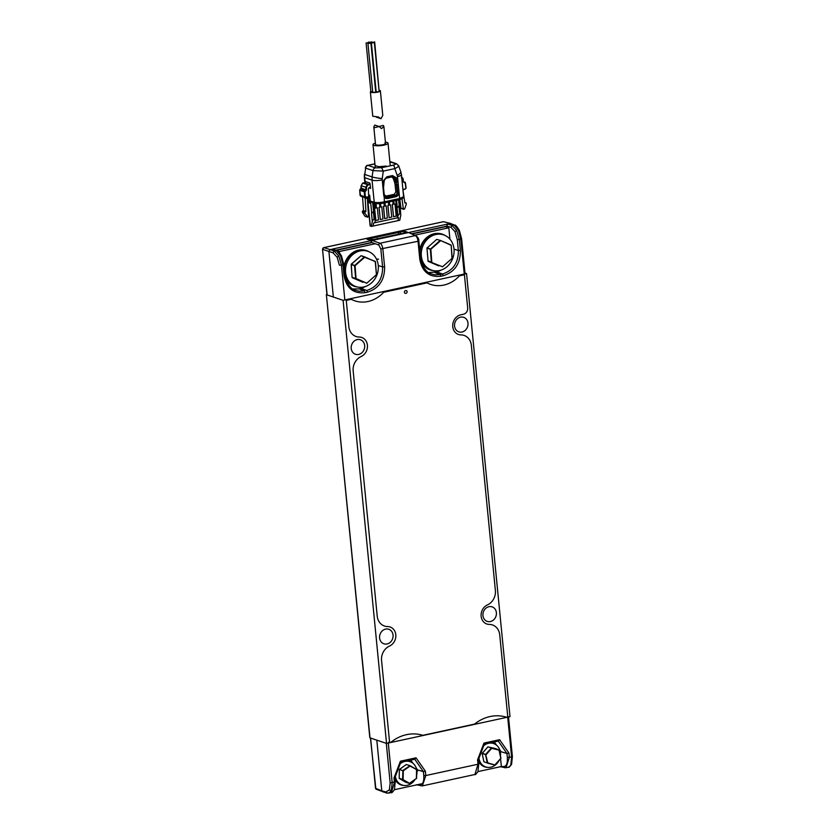 <?xml version="1.0" encoding="UTF-8"?>
<svg xmlns="http://www.w3.org/2000/svg" width="835" height="835" viewBox="0 0 835 835"><rect width="100%" height="100%" fill="white"/><g stroke="black" fill="none" stroke-linecap="round" stroke-linejoin="round"><path stroke-width="1.25" d="M421.351 256.063A18.62 16.157 108.6 0 0 429.806 269.35A18.62 16.157 108.6 0 0 446.808 266.866A18.62 16.157 108.6 0 0 454.01 248.987A18.62 16.157 108.6 0 0 441.6 234.364A18.62 16.157 108.6 0 0 421.351 256.063M420.496 257.994A18.391 15.959 108.6 0 0 428.438 268.651L429.806 269.35M441.6 234.364L440.087 234.092A18.391 15.959 108.6 0 0 434.471 234.218A18.391 15.959 108.6 0 0 420.005 252.984M490.406 621.553A7.661 6.649 108.6 0 0 496.376 614.466A7.661 6.649 108.6 0 0 492.118 606.868A7.661 6.649 108.6 0 0 488.945 606.701A7.661 6.649 108.6 0 0 482.974 613.788A7.661 6.649 108.6 0 0 487.222 621.386A7.661 6.649 108.6 0 0 490.406 621.553M462.016 332.027A7.661 6.649 108.6 0 0 467.986 324.94A7.661 6.649 108.6 0 0 463.728 317.342A7.661 6.649 108.6 0 0 460.555 317.175A7.661 6.649 108.6 0 0 454.584 324.262A7.661 6.649 108.6 0 0 458.843 331.86A7.661 6.649 108.6 0 0 462.016 332.027M387.054 643.962A7.661 6.649 108.6 0 0 393.034 636.875A7.661 6.649 108.6 0 0 388.776 629.266A7.661 6.649 108.6 0 0 385.603 629.11A7.661 6.649 108.6 0 0 379.622 636.186A7.661 6.649 108.6 0 0 383.881 643.795A7.661 6.649 108.6 0 0 387.054 643.962M358.664 354.437A7.661 6.649 108.6 0 0 364.644 347.35A7.661 6.649 108.6 0 0 360.386 339.741A7.661 6.649 108.6 0 0 357.213 339.584A7.661 6.649 108.6 0 0 351.232 346.661A7.661 6.649 108.6 0 0 355.491 354.27A7.661 6.649 108.6 0 0 358.664 354.437M369.968 737.545L326.37 294.609L326.934 294.275M369.999 737.858L386.542 743.421L343.091 300.318L466.546 273.546L464.98 273.024M326.548 294.745L343.091 300.318M466.546 273.546L509.997 716.66L386.542 743.421M364.603 256.846L361.263 255.729L364.686 257.295L364.3 256.929L354.531 265.655L351.18 264.518L352.088 277.397L356.034 278.556L355.073 265.655L354.531 265.655L355.7 278.869L366.607 283.117L356.034 278.556L352.318 277.721L362.943 282.303M366.69 283.295L376.439 274.673L375.437 261.804M351.253 264.236L355.073 265.655L364.686 257.295L375.239 261.428L376.439 274.673L375.479 261.762L364.665 256.877M394.882 778.679A12.577 10.918 108.6 0 0 401.144 784.963A12.577 10.918 108.6 0 0 404.015 785.464M394.924 779.097A12.577 10.918 108.6 0 0 401.009 784.921A12.577 10.918 108.6 0 0 401.071 784.942M411.759 762.47A12.577 10.918 108.6 0 0 409.181 761.134A12.577 10.918 108.6 0 0 407.73 760.769M409.108 761.102A12.577 10.918 108.6 0 0 409.035 761.082A12.577 10.918 108.6 0 0 407.783 760.758M409.286 783.47L416.383 778.439L416.571 769.463L410.037 765.664L402.929 770.423L402.574 779.337L409.693 783.449L405.925 782.343L399.38 778.523L409.286 783.47M416.592 769.494L410.006 766.06L403.284 770.809L403.107 779.368M402.616 779.525L399.214 778.199L399.391 769.578M399.485 769.369L402.741 770.768L399.568 769.285L406.207 764.599M402.021 198.845L403.326 208.823L404.683 208.823L406.311 204.137L406.165 203.072L404.892 202.999L402.971 190.296M370.291 225.805L371.272 226.431L373.036 226.055L373.652 222.997L398.629 217.58L398.013 220.638L399.777 220.252L400.79 215.211L399.245 206.203L397.084 207.769L399.172 205.848L400.132 206.84M400.111 206.61L400.79 215.211M371.272 226.431L372.295 221.39L374.08 218.812L373.391 211.808L374.414 212.685L373.652 211.746L375.197 220.764L374.8 222.747L373.652 222.997L373.036 226.055L398.013 220.638L398.629 217.58L397.481 217.831L397.877 215.837L399.934 213.207M395.78 200.494L397.481 217.831M374.518 212.163L375.197 220.764M374.602 212.278L373.84 211.338L374.55 212.393M374.894 163.796L367.63 165.372A3.016 1.336 77.8 0 1 367.984 165.403L374.905 163.9M365.26 181.519L365.187 182.552L364.968 180.37L365.312 181.539L369.895 183.084L370.646 188.418L369.477 187.478L368.381 188.867L368.694 197.123L365.573 197.676L364.624 196.851L365.302 196.851L364.968 191.81L366.607 189.827L366.44 187.332L367.661 185.193L370.239 184.253M399.996 207.132L399.245 206.203L399.996 207.132M398.848 199.836L399.433 205.796L400.184 206.725M373.391 211.808L371.502 213.311L373.84 211.338L373.005 202.769M368.788 194.91L369.675 195.213L370.469 203.281L368.099 202.487L367.567 201.496M375.332 167.877A3.016 2.62 -71.4 0 0 372.984 170.601L372.118 176.926L364.77 174.452L365.647 168.127L372.984 170.601L383.286 171.102L381.574 167.699L375.332 167.877L367.984 165.403A3.016 2.62 108.6 0 0 365.647 168.127L364.77 174.452A12.577 10.918 108.6 0 0 364.707 177.688A3.016 0.689 -5.6 0 1 364.352 177.406L364.415 174.244M389.872 161.854L395.049 163.597C396.02 164.098 395.362 164.631 393.076 165.205L381.574 167.699M375.072 165.601L378.798 166.708L386.135 166.061M371.69 212.904L370.531 201.162L374.216 202.206C376.762 202.801 380.144 202.675 384.371 201.82L383.818 203.051L375.698 203.396L374.216 202.206L372.055 180.162L364.707 177.688L364.968 180.37M370.531 201.162L372.713 202.54M369.675 195.213L368.559 198.396L369.049 201.131L370.469 203.281M385.279 206.005L386.167 205.859L387.367 218.05L384.622 218.593L383.432 206.402L384.309 206.214L383.996 203.051L399.245 199.742L399.631 198.511L403.597 196.684L401.447 174.682A7.546 1.722 174.4 0 1 397.491 176.613L399.005 192.081C399.015 194.482 397.971 196.037 395.863 196.747L387.649 198.532C385.499 198.74 384.194 197.697 383.745 195.4L382.221 179.922A7.546 1.722 174.4 0 1 372.055 180.162L372.118 176.926A7.546 0.804 -172.2 0 0 382.253 178.627L382.221 179.922M397.815 165.215C399.485 165.779 398.472 166.906 394.778 168.618A3.016 1.336 -102.2 0 0 393.076 165.205M395.049 163.597L396.301 163.66L398.619 165.664L400.758 171.634A7.546 2.526 160.2 0 1 397.209 175.381L394.778 168.618L383.286 171.102L382.253 178.627M362.609 183.491L364.53 182.708A1.002 0.877 108.6 0 0 365.312 181.539M369.895 183.084L369.112 184.253L367.337 184.639L367.661 185.193M366.607 189.827L365.928 189.827L365.761 187.332L367.337 184.639L362.755 183.095L361.179 185.787L366.44 187.332M383.411 187.52L383.693 180.444L386.814 176.811L392.492 175.58L396.187 177.73L397.669 181.853L398.264 184.556L396.907 184.587L397.648 192.113A3.016 2.62 -71.4 0 1 395.289 195.62L394.819 195.453A3.016 2.62 108.6 0 0 397.178 191.956L399.005 192.081L399.631 198.511L384.371 201.82L384.152 195.046M376.46 207.915L377.347 207.779L378.537 219.96L375.802 220.503L374.602 208.322L375.583 208.155L375.113 203.375C375.959 203.907 378.913 203.803 383.975 203.051L383.818 203.051M405.236 183.074L406.144 187.917L405.403 189.065L402.919 189.702L405.34 189.054L405.883 188.063L405.236 183.074L403.295 181.873L402.971 179.421L401.395 177.876M365.302 196.851L368.694 197.123M367.953 196.872L367.337 198.104L368.548 216.359L367.807 217.184L364.791 213.134L364.718 212.059L365.928 211.443L365.135 197.749L362.473 196.736M404.025 209.345L400.957 208.019L401.656 208.541L400.957 208.019L399.85 199.607M396.187 177.73L394.402 177.845L395.894 181.978L394.59 182.249L393.108 178.126L391.271 176.613M391.26 177.051L385.175 178.419M384.079 194.534L386.041 196.1L394.245 194.325L395.821 191.987L395.08 184.462L396.437 184.431L397.178 191.956L395.821 191.987M365.031 211.714L362.661 210.921L363.559 210.65L362.536 196.872M367.807 217.184L364.874 216.14L362.421 212.34L364.791 213.134M362.661 210.921L362.421 212.34M403.232 189.503L403.221 190.234M374.435 127.713L373.809 126.857L374.758 125.073L379.08 126.523L374.435 127.713M379.027 126.513L383.223 125.427L383.86 126.325L381.564 128.642L379.08 126.523M478.434 760.518A12.577 10.918 108.6 0 0 484.717 766.843A12.577 10.918 108.6 0 0 487.588 767.344M478.486 760.935A12.577 10.918 108.6 0 0 484.582 766.801A12.577 10.918 108.6 0 0 484.655 766.822M495.332 744.35A12.577 10.918 108.6 0 0 492.754 743.014A12.577 10.918 108.6 0 0 491.304 742.649M492.681 742.983A12.577 10.918 108.6 0 0 492.608 742.962A12.577 10.918 108.6 0 0 491.356 742.639M495.218 764.818L500.843 758.514L499.027 750.154L491.7 748.327L486.085 754.683L482.296 753.222L487.922 746.876L491.439 747.899L485.657 754.36L487.786 762.856L494.957 764.996L500.927 758.18L499.194 750.06M491.439 747.899L499.226 750.007L491.7 748.327M482.254 753.295L485.552 754.736L487.254 762.908L483.903 761.781L482.181 753.504M357.411 286.989A18.861 16.366 -71.4 0 1 354.426 286.332A18.861 16.366 -71.4 0 1 345.053 276.959M344.02 267.127A18.861 16.366 -71.4 0 1 358.664 250.176A18.861 16.366 -71.4 0 1 366.471 250.584A18.861 16.366 -71.4 0 1 369.247 251.857M366.408 250.552A18.861 16.366 108.6 0 0 366.335 250.531A18.861 16.366 108.6 0 0 358.518 250.135A18.861 16.366 108.6 0 0 343.957 266.532M345.168 277.544A18.861 16.366 108.6 0 0 354.291 286.29A18.861 16.366 108.6 0 0 354.364 286.311M433.177 270.561A18.861 16.366 -71.4 0 1 430.192 269.903A18.861 16.366 -71.4 0 1 420.809 260.53M419.775 250.719A18.861 16.366 -71.4 0 1 434.43 233.758A18.861 16.366 -71.4 0 1 442.237 234.155A18.861 16.366 -71.4 0 1 445.013 235.428M442.164 234.134A18.861 16.366 108.6 0 0 442.101 234.103A18.861 16.366 108.6 0 0 434.283 233.706A18.861 16.366 108.6 0 0 419.723 250.124M420.923 261.115A18.861 16.366 108.6 0 0 430.056 269.862A18.861 16.366 108.6 0 0 430.119 269.882M402.188 761.969A12.034 10.448 108.6 0 0 400.602 762.793M395.007 777.468A12.034 10.448 108.6 0 0 398.942 783.24L399.735 783.804A12.327 10.698 108.6 0 0 407.271 785.307A12.327 10.698 108.6 0 0 414.755 779.88M416.686 769.567A12.327 10.698 108.6 0 0 407.344 761.196A12.327 10.698 108.6 0 0 404.933 761.426A12.327 10.698 108.6 0 0 400.247 763.712M395.383 776.456A12.327 10.698 108.6 0 0 399.735 783.804M407.344 761.196L406.374 761.165A12.034 10.448 108.6 0 0 405.883 761.165M416.655 775.266A12.327 10.698 108.6 0 0 416.759 769.964M385.415 142.127A7.546 1.722 174.4 0 1 387.148 142.472A7.546 1.722 174.4 0 1 388.035 143.171A7.546 1.722 174.4 0 1 382.44 145.405A7.546 1.722 174.4 0 1 373.913 145.342A7.546 1.722 174.4 0 1 373.015 144.643A7.546 1.722 174.4 0 1 375.395 143.109M384.945 142.942A5.031 1.148 174.4 0 1 385.54 143.411A5.031 1.148 174.4 0 1 381.804 144.904A5.031 1.148 174.4 0 1 376.115 144.862A5.031 1.148 174.4 0 1 375.52 144.392L373.809 126.857M365.834 250.792A18.62 16.157 108.6 0 0 360.146 250.917A18.62 16.157 108.6 0 0 345.805 266.929A18.62 16.157 108.6 0 0 354.05 285.779A18.62 16.157 108.6 0 0 363.684 286.989A18.62 16.157 108.6 0 0 378.307 268.588A18.62 16.157 108.6 0 0 365.834 250.792L364.321 250.521A18.391 15.959 108.6 0 0 358.706 250.646A18.391 15.959 108.6 0 0 344.239 269.413M344.73 274.423A18.391 15.959 108.6 0 0 352.683 285.079L354.05 285.779M404.39 292.271A1.576 1.367 -71.4 0 1 407.146 291.666A1.576 1.367 -71.4 0 1 404.39 292.271M507.774 716.9L499.727 634.84A13.078 11.346 108.6 0 0 492.431 624.935A13.078 11.346 108.6 0 0 489.32 624.423A10.26 8.903 -71.4 0 1 486.868 624.016A10.26 8.903 -71.4 0 1 481.096 614.842A10.26 8.903 -71.4 0 1 487.41 604.926A13.078 11.346 108.6 0 0 495.385 590.512L471.347 345.314A13.078 11.346 108.6 0 0 464.051 335.409A13.078 11.346 108.6 0 0 460.93 334.898A10.26 8.903 -71.4 0 1 458.488 334.491A10.26 8.903 -71.4 0 1 452.789 324.304A10.26 8.903 -71.4 0 1 460.784 314.816L463.425 314.242A5.438 4.718 108.6 0 0 467.683 307.948L464.427 274.767L459.407 275.863A31.793 27.586 -71.4 0 1 430.609 284.411A31.793 27.586 -71.4 0 1 427.04 282.877L383.641 292.281A31.793 27.586 -71.4 0 1 354.854 300.84A31.793 27.586 -71.4 0 1 351.284 299.306L346.264 300.391L348.832 326.61A13.078 11.346 108.6 0 0 356.127 336.515A13.078 11.346 108.6 0 0 359.238 337.037A10.26 8.903 -71.4 0 1 361.691 337.444A10.26 8.903 -71.4 0 1 367.463 346.619A10.26 8.903 -71.4 0 1 361.158 356.524A13.078 11.346 108.6 0 0 353.174 370.938L377.222 616.136A13.078 11.346 108.6 0 0 384.517 626.041A13.078 11.346 108.6 0 0 387.628 626.563A10.26 8.903 -71.4 0 1 390.081 626.97A10.26 8.903 -71.4 0 1 395.853 636.145A10.26 8.903 -71.4 0 1 389.538 646.05A13.078 11.346 108.6 0 0 381.564 660.464L389.611 742.524L390.999 742.221A40.946 35.529 -71.4 0 1 422.823 735.322L474.572 724.102A40.946 35.529 -71.4 0 1 506.396 717.202L507.774 716.9M388.619 742.19L389.611 742.524M394.412 789.712L422.322 783.658M477.975 771.592L501.386 766.52L500.572 758.827M375.426 788L376.982 789.419L376 789.19M370.594 738.057L375.52 788.25L381.793 790.881L376.815 740.154M383.255 792.05L381.793 790.881L385.906 791.956L389.35 789.91L390.175 782.896L386.302 743.348M370.448 738.004L375.896 789.138L386.835 793.125L391.354 792.613L394.423 782.353L393.995 777.98L394.663 777.855L393.995 777.98L400.393 761.207L400.602 762.272M507.701 717.161L511.605 756.948L510.822 764.891L509.277 766.895L505.927 767.772L499.883 766.645M388.296 743.046L392.2 782.833L391.271 790.808L388.745 793.177M422.364 785.892L474.917 774.494L477.985 764.234L425.808 775.548L422.364 785.892L416.321 784.754M418.69 784.451L420.986 785.839M508.943 753.055L506.96 753.504L498.307 741.125L499.591 739.695L508.943 753.055L509.371 757.428L505.927 767.772M419.525 784.67C422.687 784.921 424.117 781.894 423.794 775.6L423.408 771.644L417.563 769.901L416.216 767.96M417.657 770.966L417.563 769.901M504.549 767.72L501.344 766.092M499.789 749.84L501.125 751.761L506.96 753.504L507.356 757.491L511.605 756.948M498.276 741.094L484.31 744.162L478.382 759.85L478.779 763.848L477.964 771.623C475.95 774.264 474.938 775.224 474.917 774.494M484.175 744.152L483.966 743.087L499.591 739.695M478.225 759.756L477.557 759.881L478.225 759.756L477.557 759.881L483.966 743.087M414.734 759.245L423.408 771.644L425.38 771.196L425.808 775.548L423.794 775.6M400.393 761.207L416.018 757.815L414.891 759.213L400.737 762.282L394.819 777.949L395.216 781.967L394.454 789.607C392.586 792.206 391.552 793.208 391.354 792.613M413.043 763.367L410.778 760.101M494.362 741.981L496.616 745.248M389.695 205.045L390.582 204.909L391.772 217.09L389.131 217.664L387.931 205.483L388.818 205.295L388.505 202.07M389.131 217.664L387.837 205.452L388.724 205.253L388.411 202.091M380.864 206.965L381.762 206.819L382.952 219L380.301 219.574L379.111 207.393L379.988 207.205L379.643 203.625M380.301 219.574L379.017 207.362L379.894 207.174L379.549 203.625M375.489 208.124L375.019 203.343M394.11 204.095L394.997 203.949L396.187 216.14L393.536 216.714L392.346 204.523L393.222 204.335L392.909 201.12M393.536 216.714L392.252 204.491L393.128 204.304L392.826 201.141M389.381 201.882L389.695 205.097L390.582 204.909M384.966 202.842L385.29 206.057L386.167 205.859M384.309 206.214L384.09 203.03M383.432 206.402L384.403 206.245M384.716 218.624L383.526 206.433M380.541 203.552L380.875 207.007L381.762 206.819M375.896 220.534L374.602 208.322M376.032 203.552L376.46 207.967L377.347 207.779M374.696 208.353L375.583 208.155M393.796 200.932L394.11 204.147L394.997 203.949M379.414 90.274A5.031 1.148 174.4 0 1 380.384 90.848A5.031 1.148 174.4 0 1 377.744 92.132A5.031 1.148 174.4 0 1 370.364 91.829A5.031 1.148 174.4 0 1 370.834 91.265M370.364 91.829L372.765 116.242L378.318 116.952L381 118.727L382.785 115.387L380.384 90.848M370.938 43.201L375.719 91.933L374.925 92.32L372.713 92.236L367.943 43.493L370.938 43.201L367.943 43.493M370.615 42.23L368.402 42.136L370.615 42.23M374.383 42.689L379.153 91.432L378.37 91.819L376.157 91.725L371.377 42.992L374.383 42.689L371.377 42.992M373.871 42.241L371.658 42.147L373.871 42.241M375.677 91.432L371.231 42.533L369.968 42.658L371.231 42.533M372.681 91.871L370.876 91.704L366.095 42.971L369.101 42.679L366.095 42.971M374.664 41.854L379.1 90.848M500.447 755.852A12.327 10.698 108.6 0 0 490.917 743.077A12.327 10.698 108.6 0 0 488.506 743.307A12.327 10.698 108.6 0 0 483.82 745.592M478.956 758.337A12.327 10.698 108.6 0 0 483.308 765.685A12.327 10.698 108.6 0 0 490.844 767.188A12.327 10.698 108.6 0 0 498.975 760.622M485.761 743.849A12.034 10.448 108.6 0 0 484.175 744.674M478.58 759.349A12.034 10.448 108.6 0 0 482.515 765.121L483.308 765.685M490.917 743.077L489.957 743.046A12.034 10.448 108.6 0 0 489.456 743.046M427.896 260.927L431.799 262.138L430.829 249.227L430.296 249.227L431.455 262.44L442.373 266.689L428.084 261.292L438.73 265.874M442.456 266.866L452.205 258.245L451.192 245.375M451.192 245.292L451.996 258.339L451.234 245.333L440.421 240.438L451.192 245.292M427.019 247.807L430.829 249.227L440.452 240.866L440.066 240.501L430.296 249.227L426.935 248.099L428.105 261.303L426.946 248.016M336.192 250.375L372.107 242.588M411.958 233.957L445.493 226.682L448.812 227.798L449.919 239.134M376.209 276.594L375.886 277.241M348.967 283.075L347.402 283.42M376.637 259.403A3.121 2.703 -71.4 0 1 378.589 259.236M451.986 260.155L451.651 260.812M424.733 266.647L423.168 266.991M337.163 250.792L339.354 251.533L375.291 243.737M414.849 235.167L448.812 227.798M339.469 252.692L339.354 251.533M327.122 294.651L322.519 249.258L322.957 248.277L322.686 249.394L333.04 252.817L337.121 257.211L339.417 265.196L341.431 265.144L344.834 299.817M323.5 247.786A1.513 0.668 77.8 0 1 323.709 247.64A1.513 0.668 77.8 0 1 323.865 247.651L322.769 248.308M333.353 296.926L328.886 251.325L330.065 249.571L323.865 247.651L443.51 221.703A1.513 0.668 -102.2 0 0 443.354 221.703A1.513 0.668 -102.2 0 0 443.208 221.776M447.017 227.193L446.923 226.16L411.624 233.81M371.178 242.797L335.858 250.239M352.704 288.973L359.029 288.879L364.415 290.966L359.154 291.248L355.042 290.183C352.652 290.069 349.677 286.916 346.108 280.727L343.749 264.424L341.463 255.907C339.02 251.993 337.517 250.26 336.954 250.698L332.476 249.049L372.18 240.438L371.001 242.192L378.808 245.01L380.833 248.945L382.597 266.918L378.255 265.572M366.701 290.476L367.536 292.166C379.048 288.388 384.737 279.955 384.611 266.866L382.597 266.918C382.712 279.109 377.42 286.958 366.701 290.476L361.315 288.378L359.029 288.879M361.315 288.378L367.88 285.434M443.646 269.016L437.081 271.949L428.47 272.544M443.51 221.703L450.347 223.488L372.18 240.438L379.988 243.256A1.513 1.284 109.8 0 0 378.808 245.01M333.04 252.817L334.23 251.074L330.065 249.571L333.175 249.112L336.954 250.698M377.639 238.695L402.585 233.351L407.104 232.015L404.182 231.191L366.993 239.248L369.915 240.083L376.992 238.904M371.867 239.655L371.7 237.965L370.949 238.392L371.084 239.822M402.585 233.351L403.232 233.142M371.158 242.578L335.753 250.187M446.923 226.16L411.519 233.769M454.021 249.143L458.363 250.49L457.298 239.635L455.002 231.65L450.921 227.266L446.798 226.118M338.833 256.063L341.431 265.144L342.966 264.81L340.513 255.698L336.244 250.636L334.23 251.074L338.833 256.063L337.121 257.211M457.298 239.635L459.313 239.582L456.714 230.512L452.1 225.513L454.125 225.074L450.347 223.488L454.835 225.137L454.125 225.074L458.384 230.147L460.836 239.259L464.239 273.932M418.659 240.741L418.032 241.263C417.636 238.309 416.738 236.42 415.319 235.595L408.941 232.683L416.028 235.658A1.513 1.315 112.8 0 0 415.319 235.595L379.988 243.256C381.449 244.07 382.409 245.949 382.847 248.893L384.611 266.866M446.756 225.763L447.936 224.02L452.1 225.513L450.921 227.266M377.284 238.831L377.232 238.309M400.236 232.046L400.393 233.737M404.182 231.191L404.328 232.621M380.833 248.945L418.032 241.263L419.786 259.236L420.423 258.714L419.786 259.236C422.176 271.845 429.253 277.502 441.005 276.239L440.17 274.548L434.91 274.819L430.808 273.755C428.595 273.442 425.86 270.832 422.593 265.937L420.579 258.85L418.815 240.877C419.013 239.217 418.084 237.474 416.028 235.658M375.239 261.428L361.106 255.719L351.18 264.445M352.088 277.397L351.264 264.152L360.866 255.865M409.724 783.387L416.592 778.377L416.717 769.849M409.891 765.611L406.29 764.536L410.006 765.643L416.769 769.818L416.592 778.377L409.693 783.449L406.04 782.374M405.925 782.343L399.214 778.356L399.339 769.609L406.238 764.536L410.016 765.653M403.66 182.02L404.203 182.197A0.699 0.616 -71.4 0 1 403.514 181.79M403.295 181.873L403.169 179.222A2.515 2.181 -71.4 0 0 401.781 177.406L401.708 177.375A2.515 2.181 -71.4 0 1 401.781 177.406L403.169 179.222M361.336 188.188L365.928 189.827L365.114 190.662L360.532 189.127L361.346 188.282L361.117 185.746L362.682 183.095L364.53 182.708L369.394 184.817M365.386 191.236L365.083 190.672A1.002 0.877 -71.4 0 0 364.29 191.799L364.968 191.81M404.495 182.761L404.203 182.197A0.699 0.616 -71.4 0 1 404.182 182.207L404.432 182.145A1.002 0.877 -71.4 0 1 405.434 182.886L403.555 181.706L402.971 179.421M397.272 207.362L396.583 200.327M397.877 215.837L397.084 207.769M370.322 226.118L367.953 201.976M399.172 205.848L398.587 199.889M399.662 213.259L398.973 206.255M370.646 188.418L368.799 187.802M372.295 221.39L371.502 213.311M364.415 182.729L365.239 181.821M372.723 202.696L373.579 211.401M367.609 201.538L369.978 202.331M369.394 196.329L368.872 196.152M397.491 176.613L397.209 175.381M369.519 201.966L367.557 201.298M369.049 201.131L367.504 200.619M368.559 198.396L367.337 197.978M368.83 197.154L365.187 197.655L360.605 196.11L359.708 190.161M361.179 185.694L360.72 189.075L365.626 191.194M392.314 176.362L394.882 178.012L396.364 182.134L397.669 181.853M392.492 175.58L392.231 176.404L386.657 177.573M386.814 176.811L386.438 177.625M396.364 182.134L396.437 184.431A10.062 8.726 108.6 0 0 395.894 181.978L396.364 182.134M393.108 178.126L394.402 177.845A3.016 2.62 108.6 0 0 393.128 176.394M385.603 197.237A3.016 2.62 108.6 0 0 386.605 197.237L387.085 197.394A3.016 2.62 -71.4 0 1 384.173 195.244M360.668 189.096L360.532 189.127A1.002 0.877 108.6 0 0 359.708 190.265L360.042 195.306L360.991 196.131M395.08 184.462L394.59 182.249M395.863 196.747L395.289 195.62L387.085 197.394L387.649 198.532M394.245 194.325L394.819 195.453L386.605 197.237L386.041 196.1M365.072 198.511L367.337 198.104M365.573 197.676L364.624 196.851L364.29 191.799L359.708 190.265L360.417 189.148M405.883 188.063L405.34 189.054L402.877 189.326M364.624 196.851L360.25 195.15M362.348 211.265L364.718 212.059M363.246 210.994L365.615 211.787M363.559 210.65L365.928 211.443M404.735 182.708L403.587 181.853M406.092 187.865L405.434 182.886M404.829 202.55L405.8 202.884M487.254 762.908L487.786 762.856L487.254 762.908M487.515 763.18L494.821 764.996L487.452 763.159M483.882 761.687L482.15 753.567L487.859 746.876L495.572 748.567M511.552 763.409L510.822 764.891L511.552 763.409M395.049 781.831L390.175 782.896M391.271 790.808L389.35 789.91M387.377 793.125L385.906 791.956M416.018 757.815L425.38 771.196M478.622 763.722L477.985 764.234L478.622 763.722L477.985 764.234L477.557 759.881M503.087 766.551C506.25 766.801 507.68 763.774 507.356 757.491M440.369 240.428L436.705 239.374L426.935 248.099L436.632 239.436M440.421 240.438L451.004 244.999M438.678 265.864L428.094 261.303M461.473 238.737L459.313 239.582L460.377 250.437C460.502 263.536 454.814 271.97 443.302 275.738L441.005 276.239M459.323 230.721L458.384 230.147M434.784 272.45L440.17 274.548L442.466 274.047L437.081 271.949M460.377 250.437L458.363 250.49C458.478 262.681 453.175 270.53 442.466 274.047L443.302 275.738M398.441 232.172L398.587 233.675M341.442 256.272L340.513 255.698M343.592 264.288L342.966 264.81L343.592 264.288M344.657 275.143L344.03 275.665L344.657 275.143L344.03 275.665L342.966 264.81M455.002 231.65L456.714 230.512M344.03 275.665C346.421 288.263 353.497 293.93 365.25 292.667L364.415 290.966M367.536 292.166L365.25 292.667M326.37 294.609L369.821 737.712M362.912 282.282L352.328 277.731M404.818 202.456L405.998 202.853M367.765 201.684L370.145 225.972M364.352 177.406L364.853 182.51M374.706 211.725L373.861 203.009M367.63 165.372C367.014 164.986 366.231 165.831 365.281 167.918M372.066 202.508L375.124 203.375M400.299 206.203L399.662 199.648M396.301 163.66L389.841 161.489M393.358 176.456L386.553 177.636L384.215 180.412L383.526 187.614L384.267 195.139L385.833 197.331M399.245 199.742C402.689 198.626 404.14 197.613 403.597 196.684M400.758 171.634L401.447 174.682M401.343 208.531L403.712 209.334M367.536 217.163L365.166 216.369M385.54 143.411L383.86 126.325M495.604 748.577L499.226 750.007L500.927 758.18L494.831 764.996M373.015 144.643L375.301 167.866M388.035 143.171L390.258 165.821M508.473 716.618L512.387 756.562L511.594 764.286C509.778 766.791 508.755 767.762 508.536 767.208M371.721 42.731L371.658 42.147M381 118.727L376.314 117.15M371.502 42.825L371.408 41.844M326.955 294.515L322.519 249.258L323.709 247.64L443.354 221.703L450.9 223.498M465.032 273.546L461.63 238.862L459.344 230.356C456.891 226.442 455.388 224.698 454.835 225.137"/></g></svg>
